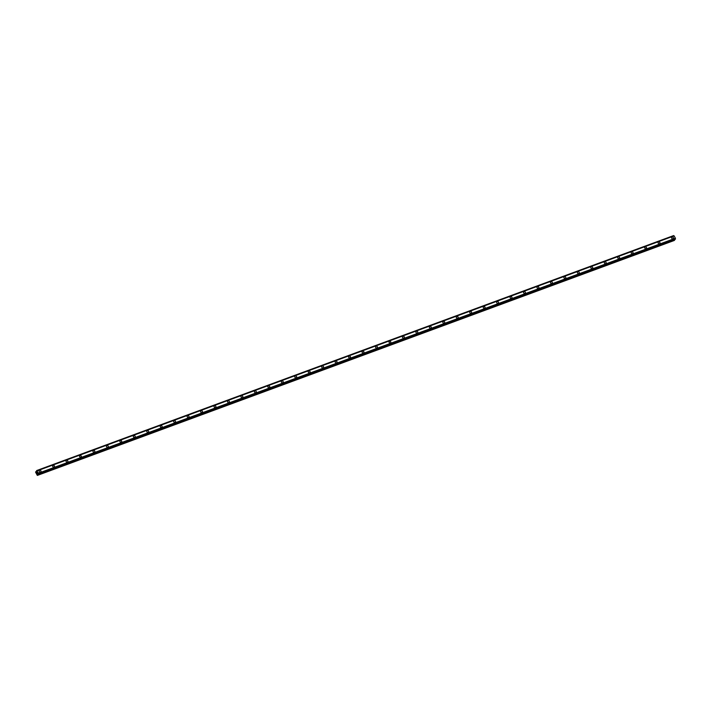 <?xml version="1.0" encoding="UTF-8"?>
<svg xmlns="http://www.w3.org/2000/svg" width="711" height="711" viewBox="0 0 711 711"><rect width="100%" height="100%" fill="white"/><g stroke="black" fill="none" stroke-linecap="round" stroke-linejoin="round"><path stroke-width="1.07" d="M39.274 470.54A1.022 0.862 -140.4 0 1 40.856 471.846A1.022 0.862 -140.4 0 1 39.274 470.54A1.022 0.862 -140.4 0 1 40.856 471.846M52.738 465.581A1.022 0.862 -140.4 0 1 54.312 466.878A1.022 0.862 -140.4 0 1 52.738 465.581A1.022 0.862 -140.4 0 1 54.312 466.887M66.194 460.612A1.022 0.862 -140.4 0 1 67.767 461.919A1.022 0.862 -140.4 0 1 66.194 460.612A1.022 0.862 -140.4 0 1 67.767 461.919M79.65 455.653A1.022 0.862 -140.4 0 1 81.223 456.951A1.022 0.862 -140.4 0 1 79.65 455.653A1.022 0.862 -140.4 0 1 81.223 456.951M93.105 450.685A1.022 0.862 -140.4 0 1 94.679 451.992A1.022 0.862 -140.4 0 1 93.105 450.685A1.022 0.862 -140.4 0 1 94.687 451.992M106.561 445.717A1.022 0.862 -140.4 0 1 108.143 447.023A1.022 0.862 -140.4 0 1 106.561 445.717A1.022 0.862 -140.4 0 1 108.143 447.023M120.337 440.536A1.022 0.862 -140.4 0 1 121.27 442.286A1.022 0.862 -140.4 0 1 120.337 440.536M120.017 440.758A1.022 0.862 -140.4 0 1 121.599 442.064M133.472 435.79A1.022 0.862 -140.4 0 1 135.054 437.096A1.022 0.862 -140.4 0 1 133.472 435.79A1.022 0.862 -140.4 0 1 135.054 437.096M146.928 430.83A1.022 0.862 -140.4 0 1 148.51 432.137A1.022 0.862 -140.4 0 1 146.928 430.83A1.022 0.862 -140.4 0 1 148.51 432.137M160.384 425.871A1.022 0.862 -140.4 0 1 161.966 427.169A1.022 0.862 -140.4 0 1 160.384 425.862A1.022 0.862 -140.4 0 1 161.966 427.169M173.84 420.903A1.022 0.862 -140.4 0 1 175.421 422.21A1.022 0.862 -140.4 0 1 173.84 420.903A1.022 0.862 -140.4 0 1 175.421 422.21M187.295 415.935A1.022 0.862 -140.4 0 1 188.877 417.241A1.022 0.862 -140.4 0 1 187.295 415.935A1.022 0.862 -140.4 0 1 188.877 417.241M200.76 410.976A1.022 0.862 -140.4 0 1 202.333 412.282A1.022 0.862 -140.4 0 1 200.76 410.976A1.022 0.862 -140.4 0 1 202.333 412.282M214.215 406.008A1.022 0.862 -140.4 0 1 215.789 407.314A1.022 0.862 -140.4 0 1 214.215 406.008A1.022 0.862 -140.4 0 1 215.789 407.314M227.671 401.048A1.022 0.862 -140.4 0 1 229.244 402.355A1.022 0.862 -140.4 0 1 227.671 401.048A1.022 0.862 -140.4 0 1 229.244 402.355M241.127 396.08A1.022 0.862 -140.4 0 1 242.7 397.387A1.022 0.862 -140.4 0 1 241.127 396.08A1.022 0.862 -140.4 0 1 242.709 397.387M254.582 391.121A1.022 0.862 -140.4 0 1 256.164 392.428A1.022 0.862 -140.4 0 1 254.582 391.121A1.022 0.862 -140.4 0 1 256.156 392.428M268.038 386.153A1.022 0.862 -140.4 0 1 269.62 387.459A1.022 0.862 -140.4 0 1 268.038 386.153A1.022 0.862 -140.4 0 1 269.62 387.459M281.494 381.194A1.022 0.862 -140.4 0 1 283.076 382.5A1.022 0.862 -140.4 0 1 281.494 381.194A1.022 0.862 -140.4 0 1 283.076 382.5M294.949 376.226A1.022 0.862 -140.4 0 1 296.531 377.532A1.022 0.862 -140.4 0 1 294.949 376.226A1.022 0.862 -140.4 0 1 296.531 377.532M308.725 371.035A1.022 0.862 -140.4 0 1 309.667 372.795A1.022 0.862 -140.4 0 1 308.725 371.035M308.405 371.266A1.022 0.862 -140.4 0 1 309.987 372.564M321.861 366.298A1.022 0.862 -140.4 0 1 323.443 367.605A1.022 0.862 -140.4 0 1 321.861 366.298A1.022 0.862 -140.4 0 1 323.443 367.605M335.316 361.339A1.022 0.862 -140.4 0 1 336.898 362.646A1.022 0.862 -140.4 0 1 335.316 361.339A1.022 0.862 -140.4 0 1 336.898 362.637M348.781 356.371A1.022 0.862 -140.4 0 1 350.354 357.677A1.022 0.862 -140.4 0 1 348.781 356.371A1.022 0.862 -140.4 0 1 350.354 357.677M362.237 351.412A1.022 0.862 -140.4 0 1 363.81 352.718A1.022 0.862 -140.4 0 1 362.237 351.412A1.022 0.862 -140.4 0 1 363.81 352.709M375.692 346.444A1.022 0.862 -140.4 0 1 377.265 347.75A1.022 0.862 -140.4 0 1 375.692 346.444A1.022 0.862 -140.4 0 1 377.265 347.75M389.148 341.484A1.022 0.862 -140.4 0 1 390.721 342.782A1.022 0.862 -140.4 0 1 389.148 341.484A1.022 0.862 -140.4 0 1 390.721 342.782M402.604 336.516A1.022 0.862 -140.4 0 1 404.186 337.823A1.022 0.862 -140.4 0 1 402.604 336.516A1.022 0.862 -140.4 0 1 404.177 337.823M416.059 331.548A1.022 0.862 -140.4 0 1 417.641 332.855A1.022 0.862 -140.4 0 1 416.059 331.548A1.022 0.862 -140.4 0 1 417.641 332.855M429.515 326.589A1.022 0.862 -140.4 0 1 431.097 327.895A1.022 0.862 -140.4 0 1 429.515 326.589A1.022 0.862 -140.4 0 1 431.097 327.895M442.971 321.621A1.022 0.862 -140.4 0 1 444.553 322.927A1.022 0.862 -140.4 0 1 442.971 321.621A1.022 0.862 -140.4 0 1 444.553 322.927M456.746 316.439A1.022 0.862 -140.4 0 1 457.688 318.19A1.022 0.862 -140.4 0 1 456.746 316.439M456.426 316.662A1.022 0.862 -140.4 0 1 458.008 317.968M469.882 311.694A1.022 0.862 -140.4 0 1 471.464 313A1.022 0.862 -140.4 0 1 469.882 311.694A1.022 0.862 -140.4 0 1 471.464 313M483.667 306.512A1.022 0.862 -140.4 0 1 484.6 308.263A1.022 0.862 -140.4 0 1 483.667 306.512M483.338 306.734A1.022 0.862 -140.4 0 1 484.92 308.041M496.802 301.766A1.022 0.862 -140.4 0 1 498.375 303.073A1.022 0.862 -140.4 0 1 496.802 301.766A1.022 0.862 -140.4 0 1 498.375 303.073M510.258 296.807A1.022 0.862 -140.4 0 1 511.831 298.113A1.022 0.862 -140.4 0 1 510.258 296.807A1.022 0.862 -140.4 0 1 511.831 298.113M523.714 291.839A1.022 0.862 -140.4 0 1 525.287 293.145A1.022 0.862 -140.4 0 1 523.714 291.839A1.022 0.862 -140.4 0 1 525.287 293.145M537.169 286.88A1.022 0.862 -140.4 0 1 538.742 288.186A1.022 0.862 -140.4 0 1 537.169 286.88A1.022 0.862 -140.4 0 1 538.742 288.186M550.625 281.911A1.022 0.862 -140.4 0 1 552.207 283.218A1.022 0.862 -140.4 0 1 550.625 281.911A1.022 0.862 -140.4 0 1 552.198 283.218M564.081 276.952A1.022 0.862 -140.4 0 1 565.663 278.259A1.022 0.862 -140.4 0 1 564.081 276.952A1.022 0.862 -140.4 0 1 565.663 278.259M577.536 271.984A1.022 0.862 -140.4 0 1 579.118 273.291A1.022 0.862 -140.4 0 1 577.536 271.984A1.022 0.862 -140.4 0 1 579.118 273.291M590.992 267.025A1.022 0.862 -140.4 0 1 592.574 268.331A1.022 0.862 -140.4 0 1 590.992 267.025A1.022 0.862 -140.4 0 1 592.574 268.331M604.768 261.835A1.022 0.862 -140.4 0 1 605.71 263.585A1.022 0.862 -140.4 0 1 604.768 261.835M604.448 262.057A1.022 0.862 -140.4 0 1 606.03 263.363M617.903 257.098A1.022 0.862 -140.4 0 1 619.485 258.404A1.022 0.862 -140.4 0 1 617.903 257.098A1.022 0.862 -140.4 0 1 619.485 258.404M631.359 252.129A1.022 0.862 -140.4 0 1 632.941 253.436A1.022 0.862 -140.4 0 1 631.359 252.129A1.022 0.862 -140.4 0 1 632.941 253.436M644.824 247.17A1.022 0.862 -140.4 0 1 646.397 248.468A1.022 0.862 -140.4 0 1 644.824 247.17A1.022 0.862 -140.4 0 1 646.397 248.477M658.27 242.202A1.022 0.862 -140.4 0 1 659.852 243.509A1.022 0.862 -140.4 0 1 658.279 242.202A1.022 0.862 -140.4 0 1 659.852 243.509M671.735 237.243A1.022 0.862 -140.4 0 1 673.308 238.549A1.022 0.862 -140.4 0 1 671.735 237.243A1.022 0.862 -140.4 0 1 673.308 238.54M673.717 235.697L36.652 470.558L38.456 473.206L38.51 474.077L37.79 473.908L37.265 475.312L35.568 472.131L36.581 471.686L36.643 470.566L673.593 235.599M674.046 235.865L36.821 470.638M38.438 474.166L675.37 239.216L675.397 238.247L674.09 235.848L37.15 470.806M37.416 475.401L674.357 240.442L674.579 239.509M36.99 472.193L36.919 472.922M37.31 472.966L37.185 473.41M675.397 238.256L38.456 473.215L675.397 238.247M37.185 470.833L674.126 235.874L37.194 470.833M36.794 470.646L673.752 235.679M675.406 238.318L38.465 473.277M36.643 471.304L35.888 471.589M36.732 470.62L673.673 235.661L36.714 470.584M673.815 235.714L36.874 470.673M675.432 238.754L38.492 473.704M675.441 238.852L38.501 473.81M675.432 238.878L38.492 473.837M675.432 238.976L38.501 473.935M675.45 239.012L38.51 473.97M675.45 239.127L38.51 474.077M38.074 473.935L37.63 474.095M38.118 473.97L37.612 474.157M674.623 240.007L37.683 474.966M674.597 240.158L37.656 475.108M675.37 239.216L38.43 474.175"/></g></svg>
